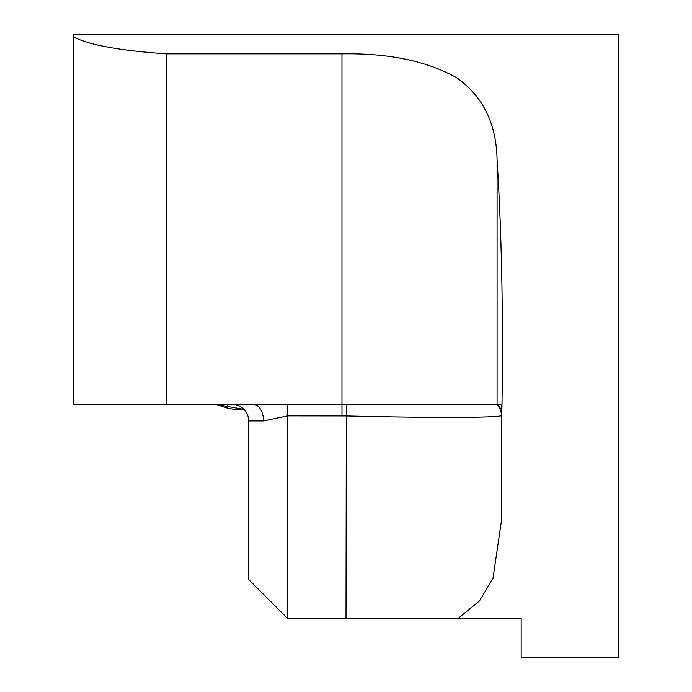 <?xml version="1.0" encoding="UTF-8"?>
<svg xmlns="http://www.w3.org/2000/svg" width="692" height="692" viewBox="0 0 692 692"><rect width="100%" height="100%" fill="white"/><g stroke="black" fill="none" stroke-linecap="round" stroke-linejoin="round"><path stroke-width="1.04" d="M166.815 53.846L341.978 53.846C388.947 53.068 427.249 61.086 456.902 77.919C483.111 96.499 496.501 123.937 497.081 160.233C501.864 233.204 503.594 330.525 501.7 419.067L501.639 404.387L166.815 404.387L166.815 53.846C120.495 50.706 89.398 45.075 73.525 36.953L73.525 387.615M232.14 404.387A16.539 16.539 0 0 1 248.688 420.926L248.688 579.55L287.613 618.475L521.163 618.475L521.163 657.4L618.475 657.4L618.475 34.6L73.525 34.6L73.525 404.387L166.815 404.387M458.061 618.475L479.495 600.941L493.033 578.079L501.7 519.104L501.7 419.067M501.7 415.036L501.449 415.563C498.949 417.873 427.916 417.994 346 415.935L287.613 415.875L263.514 420.926L248.688 420.926M253.281 404.387A16.539 10.242 -90 0 1 263.514 420.926M497.764 404.387A16.547 16.452 180 0 1 501.7 414.871M227.097 408.029L216.008 404.387L244.008 409.396A15.449 2.682 180 0 1 227.097 408.029L227.495 404.387M341.978 415.875L341.978 53.846M501.449 415.563A16.539 16.504 -120.6 0 0 497.081 404.387L497.081 160.233M346 618.475L346.329 404.387M287.613 618.475L287.613 404.387"/></g></svg>

